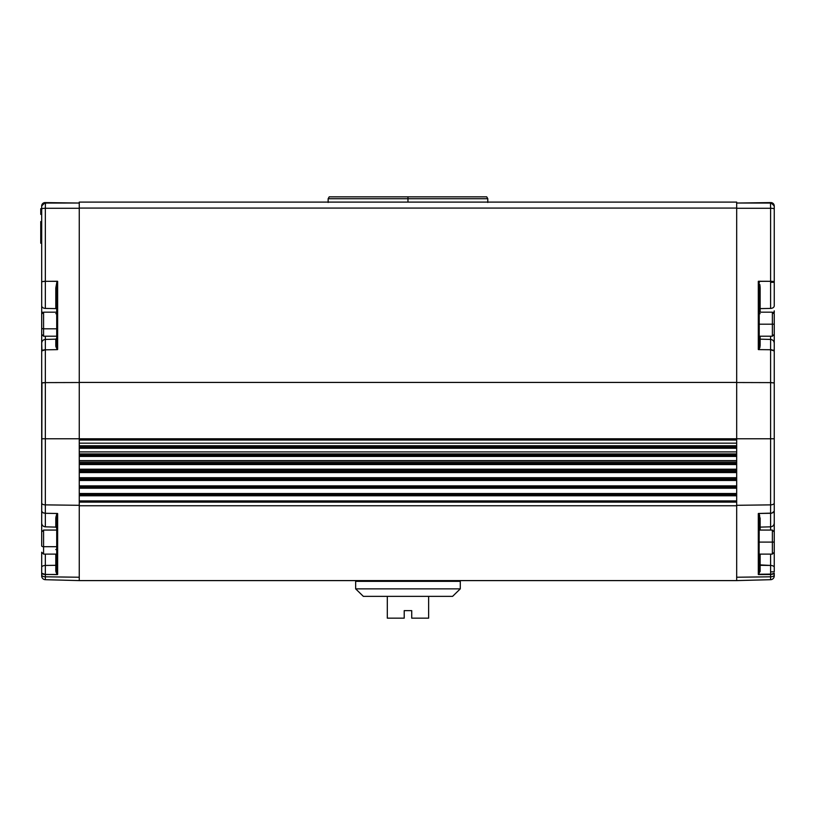 <?xml version="1.0" encoding="UTF-8"?>
<svg xmlns="http://www.w3.org/2000/svg" width="815" height="815" viewBox="0 0 815 815"><rect width="100%" height="100%" fill="white"/><g stroke="black" fill="none" stroke-linecap="round" stroke-linejoin="round"><path stroke-width="1.22" d="M355.656 588.858L355.656 581.34L355.656 588.858L460.281 588.858L355.656 588.858L363.358 596.366M460.281 581.34L460.281 588.858L460.281 581.34L355.656 581.34L460.281 581.34M364.784 581.34L364.784 580.596L364.784 581.34M774.25 573.2L774.25 574.962A3.759 1.844 180 0 1 770.593 576.806A3.759 1.844 0 0 0 774.25 574.962L774.25 575.95A3.759 3.759 0 0 1 770.593 579.699A3.759 3.759 0 0 0 774.25 575.95L774.25 573.2L770.593 574.494L770.593 554.108L770.593 571.845L774.25 571.845L774.25 567.322A3.759 1.864 180 0 0 770.593 565.447A3.759 1.864 0 0 1 774.25 567.322L774.25 542.087L772.375 542.087L772.375 554.108L772.375 542.087L759.223 542.087L772.375 542.087L772.375 530.066L772.375 542.087L774.25 542.087L774.25 531.94L774.25 571.845L770.593 571.845L770.593 574.494L773.191 574.096M759.59 348.229L758.307 349.513L759.223 345.142L758.307 349.513L758.307 281.338L758.307 349.513L759.223 345.142L759.223 288.103L758.307 281.338L770.593 281.297L770.593 282.306L774.25 282.306L774.179 281.644L771.999 281.328L758.541 281.257L770.593 281.297L770.593 208.273A3.759 0.764 -0 0 1 774.25 209.037L774.25 206.796A3.759 3.759 0 0 0 770.491 203.037A3.759 3.759 0 0 1 774.25 206.796L774.25 209.037A3.759 0.764 180 0 0 770.593 208.273L770.593 308.427A3.759 2.628 0 0 0 774.25 305.788L774.25 282.306L770.593 282.306L770.593 308.427A3.759 2.628 180 0 0 774.25 305.788L774.25 209.037L774.25 281.725L773.191 281.43L773.975 281.562M770.776 203.047L736.678 203.037L736.678 204.035M770.766 203.872L770.827 202.589A3.382 3.382 0 0 1 774.25 205.971A3.382 0.754 180 0 1 774.189 206.114L774.25 207.815L774.25 205.971L770.827 202.589L770.766 203.587M772.375 324.197L772.375 336.218L772.375 324.197L759.223 324.197L772.375 324.197L772.375 312.176L772.375 324.197L774.25 324.197L772.375 324.197M774.25 334.333L774.25 314.05L774.25 334.333L772.375 336.218L759.223 336.218M56.714 549.106L55.797 549.575M43.572 336.177L43.572 328.802L43.572 336.218L41.687 334.333L41.687 351L43.939 349.839L57.305 349.635L55.899 346.721L55.797 339.213M45.182 203.872L45.11 202.589A3.382 3.382 0 0 0 41.687 205.971L41.748 206.114A3.382 0.754 180 0 1 41.687 205.971L41.687 281.725L45.345 281.297L45.345 308.427A3.759 2.628 180 0 1 41.687 305.788L41.687 281.725L41.687 305.788A3.759 2.628 0 0 0 45.345 308.427L45.345 208.273L79.259 208.273L79.259 203.037L45.11 202.589L41.687 205.971L41.687 281.725L45.345 281.297L41.759 281.644M45.345 526.877L45.345 513.297L42.757 512.645L41.687 511.158L42.757 512.645L45.345 513.297L45.345 504.872A3.759 1.844 180 0 1 41.687 503.028A3.759 1.844 0 0 0 45.345 504.872L45.345 438.776L41.687 438.776L45.345 438.776L45.345 382.612L41.687 382.999L45.345 382.612L45.345 349.737L41.687 351L41.687 545.968A1.875 0.723 0 0 0 43.572 546.692A1.875 0.723 180 0 1 41.687 545.968L41.687 531.971M42.533 312.481A3.759 2.628 180 0 1 41.687 310.821A3.759 2.628 0 0 0 42.533 312.481M45.161 203.047L79.259 203.037L79.259 204.035M41.687 314.081L41.687 328.078A1.875 0.723 0 0 0 43.572 328.802L43.572 312.216L43.572 328.802L56.714 328.802L43.572 328.802A1.875 0.723 180 0 1 41.687 328.078L41.687 334.303M43.572 554.068L43.572 546.692L43.572 554.108L41.687 552.224L41.687 567.322A3.759 1.864 0 0 1 45.345 565.447L45.345 554.108L45.345 565.447A3.759 1.864 180 0 0 41.687 567.322L41.687 573.2L45.345 574.494L45.345 565.447L45.345 574.494L41.687 573.2L41.687 574.962A3.759 1.844 0 0 0 45.345 576.806L45.345 574.494L43.928 574.381L57.233 574.606L55.899 571.804L55.797 565.315L45.345 565.447L55.797 565.315L55.797 554.108L55.797 565.315L56.714 564.846L55.797 565.315L55.797 570.755L56.867 574.239M56.714 546.692L43.572 546.692L56.714 546.692M407.969 198.717L407.969 202.1L407.969 198.717L487.798 198.717L407.969 198.717L407.969 196.843L407.969 198.717L328.139 198.717L407.969 198.717M486.718 196.843L407.969 196.843L486.718 196.843L487.798 198.717L487.798 202.477M57.447 574.585L56.714 570.673L55.797 570.755L57.631 574.483L57.631 513.552L56.714 518.941L56.714 570.673L57.631 574.483L45.345 574.494L45.345 576.806L79.259 577.234L45.345 576.806L45.345 579.699L45.345 576.806A3.759 1.844 180 0 1 41.687 574.962L41.687 575.95A3.759 3.759 0 0 0 45.345 579.699L79.259 580.596L79.259 505.758L736.678 505.758L736.678 580.596L79.259 580.596L736.678 580.596L736.678 477.712L79.259 478.069L736.678 477.712L736.678 470.133L79.259 470.133L79.259 469.206L736.678 469.206L736.678 470.133L736.678 462.074L79.259 462.074L79.259 460.587L736.678 460.587L736.678 462.074L736.678 453.935L79.259 453.935L79.259 451.897L736.678 451.897L736.678 453.935L736.678 445.744L79.259 445.744L79.259 443.156L736.678 443.156L736.678 445.744L736.678 202.1L79.259 202.1L736.678 202.1L736.678 382.429L79.259 382.429L79.259 202.1L79.259 208.08L736.678 208.08L79.259 208.08L79.259 438.776L79.259 382.429L736.678 382.429L736.678 438.776L79.259 438.776L774.25 438.776L774.25 329.831M404.209 610.649L411.728 610.649L411.728 618.157L411.728 610.649L404.209 610.649L404.209 618.157L404.209 610.649M40.75 214.396L40.75 208.691L41.687 208.671L40.75 208.691L40.75 214.396L41.687 214.416L40.75 214.396M42.747 574.086L43.928 574.381L41.687 573.2L41.687 575.95A3.759 3.759 0 0 0 45.345 579.699L79.259 580.596L79.259 505.758L736.678 505.758L736.678 502.132L79.259 502.132L79.259 505.758L79.259 438.776L79.259 440.029L736.678 440.029L736.678 443.156L79.259 443.156L79.259 440.029L736.678 440.029L736.678 438.776L770.593 438.776L770.593 504.872A3.759 1.844 0 0 0 774.25 503.028L774.25 438.776L770.593 438.776L770.593 382.612L771.999 382.643L770.593 382.612L770.593 526.836L770.593 513.297L771.999 513.114L758.541 513.47L759.356 514.622M79.259 445.744L79.259 447.007L736.678 447.007L736.678 445.744L79.259 445.744M736.678 448.24L736.678 447.007L79.259 447.007L79.259 448.24L736.678 448.24L736.678 451.897L79.259 451.897L79.259 448.24L736.678 448.24M79.259 453.935L79.259 455.208L736.678 455.208L736.678 453.935L79.259 453.935M79.259 462.074L79.259 463.348L736.678 463.348L736.678 462.074L79.259 462.074M736.678 460.587L79.259 460.587L79.259 456.42L736.678 456.42L736.678 460.587M736.678 456.42L736.678 455.208L79.259 455.208L79.259 456.42L736.678 456.42M79.259 470.133L79.259 471.396L736.678 471.396L736.678 470.133L79.259 470.133M736.678 469.206L79.259 469.206L79.259 464.54L736.678 464.54L736.678 469.206M736.678 464.54L736.678 463.348L79.259 463.348L79.259 464.54L736.678 464.54M79.259 478.069L79.259 479.332L736.678 479.332L736.678 478.069L79.259 478.069M736.678 477.712L79.259 477.712L79.259 472.557L736.678 472.557L736.678 477.712M736.678 472.557L736.678 471.396L79.259 471.396L79.259 472.557L736.678 472.557M79.259 485.872L79.259 487.115L736.678 487.115L736.678 485.872L79.259 485.872L79.259 480.453L736.678 480.453L736.678 485.872L79.259 485.872M736.678 480.453L736.678 479.332L79.259 479.332L79.259 480.453L736.678 480.453M79.259 493.493L79.259 494.725L736.678 494.725L736.678 493.493L79.259 493.493L79.259 488.205L736.678 488.205L736.678 493.493L79.259 493.493M736.678 488.205L736.678 487.115L79.259 487.115L79.259 488.205L736.678 488.205M79.259 502.132L736.678 502.132L736.678 500.919L79.259 500.919L79.259 502.132M736.678 495.775L736.678 500.919L79.259 500.919L79.259 495.775L736.678 495.775L736.678 494.725L79.259 494.725L79.259 495.775L736.678 495.775M329.219 196.843L407.969 196.843L329.219 196.843L328.139 198.717L328.139 202.477M56.714 530.066L43.572 530.066L43.572 546.692L43.572 530.107M41.687 544.573L41.687 545.968M41.687 334.333L41.687 314.05L43.572 312.176L56.714 312.176M41.687 326.683L41.687 328.078M40.75 208.691L41.687 208.528L40.75 208.844M40.75 221.548L41.687 221.527L40.75 221.548L41.687 221.527L40.75 221.548L41.687 221.527L40.75 221.548L40.75 222.852M40.75 232.02L40.75 225.093L41.687 225.113L40.75 225.093L40.75 223.626L41.687 223.605L40.75 223.626L40.75 221.843L41.687 221.823L40.75 221.843L40.75 225.154L41.422 225.103L40.75 225.154L40.75 232.02L41.687 232.051L40.75 232.02L40.75 243.237L41.687 243.257L40.75 243.237L41.687 243.257L40.75 243.237L40.75 231.511M79.259 203.037L45.446 203.037A3.759 3.759 0 0 0 41.687 206.796A3.759 3.759 0 0 1 45.446 203.037L45.345 208.273A3.759 0.764 180 0 0 41.687 209.037A3.759 0.764 0 0 1 45.345 208.273L45.446 203.037L79.259 203.037L79.259 204.3L79.259 203.373M41.687 305.788L41.687 310.821L41.687 305.788M57.478 349.604L57.631 281.338L56.714 288.103L57.631 281.338L57.631 349.513L55.797 345.743L55.797 339.162L45.345 339.437L45.345 336.218L45.345 349.737L45.345 339.437C43.124 339.702 41.901 340.955 41.687 343.197L41.687 343.105M41.962 382.856L41.687 523.077C41.901 525.318 43.124 526.572 45.345 526.836L45.345 513.297L57.396 513.47L45.345 513.297L45.345 504.872L79.259 505.3L45.345 504.872L45.345 438.776L79.259 438.776L45.345 438.776L45.345 382.612L42.757 382.724M56.897 281.97L55.797 287.96L55.797 308.61A0.937 0.662 180 0 1 56.714 309.272A0.937 0.662 0 0 0 55.797 308.61L45.345 308.427L55.797 308.61L55.797 287.96L57.396 281.257L43.939 281.328M57.305 349.635L43.939 349.839M41.687 382.999L41.687 351L42.747 350.114M41.687 343.237L41.962 350.521M43.939 513.114L42.757 512.645M79.259 206.979L79.259 205.533M79.259 203.322L79.259 204.147M56.765 346.253L56.714 345.142L56.765 346.253M57.295 349.054L56.826 346.803M56.897 347.373L57.121 348.504M79.259 208.273L45.345 208.273L45.345 281.297L57.631 281.338L56.714 288.103L56.714 345.142A0.937 0.611 0 0 1 55.797 345.743L55.899 346.721M55.797 527.152L55.899 517.067L57.631 513.552L56.714 518.941L57.631 513.552L57.549 574.544M55.899 517.067L56.897 514.01M56.347 515.243L56.581 514.632L56.347 515.243M45.345 349.737L45.345 382.612L79.259 382.52L45.345 382.612M45.345 281.297L57.519 281.277L55.797 287.96L56.714 288.103L57.386 281.695M57.519 513.491L56.714 518.941A0.937 0.713 0 0 0 55.797 518.228A0.937 0.713 180 0 1 56.714 518.941L56.714 570.673L57.59 574.514M56.714 570.846L56.714 567.658M55.797 345.743A0.937 0.611 180 0 0 56.714 345.142L56.714 343.482M56.714 345.142L56.714 288.103L55.797 287.96M55.797 313.653A0.937 0.662 180 0 1 56.714 314.305M55.797 570.755L56.714 570.673M45.345 526.836L55.797 527.111L55.797 518.228M41.687 342.178L41.687 335.21M41.687 313.704L41.687 310.821M41.687 207.815L41.687 209.037M41.687 573.2L41.687 552.224M41.687 531.166L41.687 524.177M770.827 202.589L736.678 203.037L736.678 208.273L770.593 208.273L770.491 203.037L770.593 208.273L736.678 208.273M772.009 349.839L770.593 349.737L770.593 339.437L770.593 349.737L774.25 351L774.25 382.999L773.18 382.724L774.25 382.999L774.25 503.028A3.759 1.844 180 0 1 770.593 504.872L736.678 505.3L770.593 504.872L770.593 513.297L758.541 513.47L758.826 514.856L758.551 513.827M770.593 382.612L736.678 382.52L770.593 382.612L770.593 349.737L758.459 349.604L770.593 349.737L770.593 382.612L774.25 382.999M759.59 515.243L760.14 527.111L770.593 526.836C772.824 526.572 774.036 525.318 774.25 523.077L774.25 511.158L771.999 513.114M771.999 281.328L773.191 281.43M773.404 312.481A3.759 2.628 0 0 0 774.25 310.821A3.759 2.628 180 0 1 773.404 312.481M770.593 576.806L770.593 579.699L736.678 580.596L770.593 579.699L770.593 576.806L736.678 577.234L770.593 576.806L770.593 574.494L770.593 576.806M773.975 573.678L773.191 574.086L773.975 573.678M773.191 350.114L773.975 350.521L773.191 350.114M759.081 574.239L773.191 574.086M773.975 382.856L773.18 382.724M759.223 530.066L772.375 530.066L774.25 531.94L774.25 503.028L774.25 511.158L773.191 512.645M736.678 203.037L770.491 203.037L736.678 203.037L736.678 204.147L736.678 203.322M770.582 206.979L770.593 208.273M736.678 206.979L736.678 205.533M759.111 346.803L759.04 347.373M758.989 284.14L758.663 282.092M758.51 574.341L758.307 513.552L758.307 574.483L759.173 571.692M759.03 572.69L758.806 573.658M759.173 517.596L759.223 518.941L759.173 517.596M758.999 515.875L759.122 516.924M758.48 513.695L760.14 518.228A0.937 0.713 0 0 0 759.223 518.941L758.419 513.491M759.04 516.241L758.826 514.856M758.785 573.719L759.223 518.941A0.937 0.713 180 0 1 760.14 518.228L760.14 527.111L759.223 528.049M760.038 346.721L759.784 347.72M759.356 282.795L759.04 281.97L759.356 282.795M759.784 284.496L760.038 286.228L759.784 284.496M760.038 571.804L760.14 570.755L760.038 571.804M760.14 312.176L760.14 308.61L770.593 308.427L760.14 308.61L760.14 312.176M770.593 336.218L770.593 339.478M774.25 351L774.25 343.237C774.036 340.955 772.824 339.702 770.593 339.437L760.14 339.162L760.14 345.743A0.937 0.611 0 0 1 759.223 345.142A0.937 0.611 180 0 0 760.14 345.743L760.14 336.218M759.223 345.142L759.223 288.103L758.307 281.338L760.14 287.96L760.14 308.61A0.937 0.662 0 0 0 759.223 309.272A0.937 0.662 180 0 1 760.14 308.61L760.14 287.96L759.223 288.103L760.14 287.96L760.038 286.228M758.541 281.257L759.04 281.97L758.419 281.277M770.593 526.836L770.593 530.066M760.14 530.066L760.14 527.111M760.14 570.755L759.223 570.673L760.14 570.755L760.14 565.315L759.223 564.846L770.593 565.447L760.14 565.315L760.14 554.108L760.14 570.755L758.49 574.585L770.593 574.494M760.14 345.743L758.307 349.513M760.14 313.653A0.937 0.662 0 0 0 759.223 314.305M758.307 513.552L759.223 518.941L759.081 572.364M774.25 231.552L774.25 209.037M774.25 310.821L774.25 313.031M774.25 334.7L774.25 342.758M774.25 523.067L774.25 532.083M759.223 518.941L759.223 521.152M411.728 618.157L428.629 618.157L428.629 596.366L428.629 618.157L411.728 618.157M387.308 618.157L404.209 618.157L387.308 618.157L387.308 596.366L387.308 618.157M452.549 596.366L363.388 596.366M389.947 596.366L426.001 596.366M758.633 574.127L758.928 573.179M356.318 580.596L356.318 581.34M759.223 554.108L772.375 554.108L774.25 552.224M56.714 336.218L43.572 336.218M56.714 554.108L43.572 554.108M43.572 530.066L41.687 531.94M55.797 339.162L56.714 338.225M55.797 527.111L56.714 528.049M759.223 312.176L772.375 312.176L774.25 314.05M760.14 339.162L759.223 338.225M459.629 580.596L459.629 581.34M452.58 596.366L460.281 588.858"/></g></svg>
